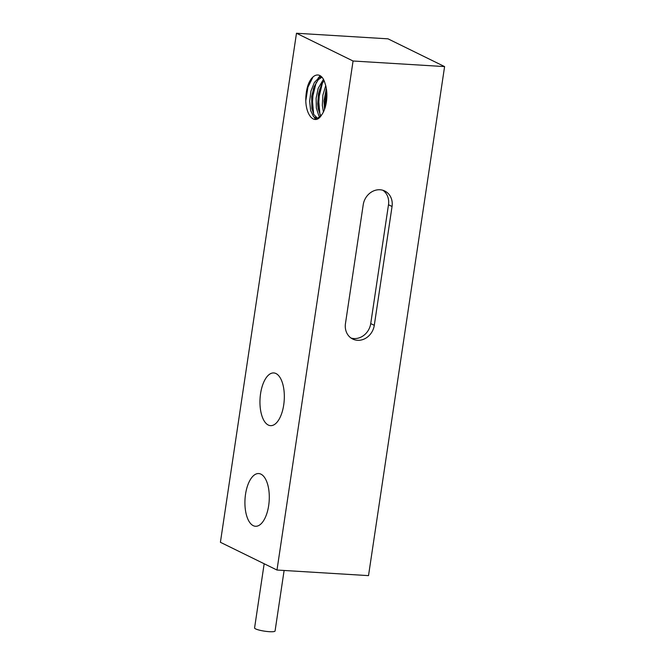 <?xml version="1.0" encoding="UTF-8"?>
<svg xmlns="http://www.w3.org/2000/svg" width="665" height="665" viewBox="0 0 665 665"><rect width="100%" height="100%" fill="white"/><g stroke="black" fill="none" stroke-linecap="round" stroke-linejoin="round"><path stroke-width="1" d="M326.507 89.567L324.936 108.204M326.025 89.376L324.545 109.334M322.475 82.851L318.543 98.935L319.965 114.679M319.715 88.985L318.327 109.584M320.538 75.943L319.075 77.597M316.174 82.46L312.234 98.553L313.664 114.305M315.102 117.88L316.05 119.451M320.214 75.719L318.045 78.254M313.423 88.578L312.018 109.176M314.354 117.397L315.584 119.501M313.04 76.882L307.912 87.265L305.792 100.756A24.838 11.388 93.5 0 1 307.155 88.046L307.355 87.339L307.155 88.046C310.838 73.3 321.403 69.991 325.069 83.557A20.864 9.568 93.5 0 1 321.727 114.779C315.484 125.527 306.208 116.691 305.792 100.756M318.485 118.412L316.598 118.303L317.629 118.22L321.727 114.779M317.463 118.254L313.714 114.397L311.86 108.337L311.685 96.525L314.055 86.791L318.269 79.692L321.91 77.223M320.763 116.084L318.169 108.744L317.679 103.748L318.527 93.557L321.577 84.455L324.03 80.689M324.52 109.392L324.005 100.822L326.332 88.47M321.569 76.841L319.258 77.497L314.412 82.427L310.962 91.014L309.632 101.188L310.622 110.481L313.556 116.658L316.598 118.303M323.406 79.426L318.194 88.287L316.124 98.204L316.357 108.054L318.726 115.469L319.84 117.015M325.717 85.644L322.866 95.22L322.334 105.361L323.423 111.961M444.594 66.591L388.011 38.836L296.482 33.25L353.065 61.005L276.989 570.038L368.518 575.624L444.594 66.591L353.065 61.005M260.954 474.162A26.409 12.103 93.5 0 1 268.984 503.131A26.409 12.103 93.5 0 1 255.493 526.273A26.409 12.103 93.5 0 1 245.019 499.174A26.409 12.103 93.5 0 1 258.71 473.555A26.409 12.103 93.5 0 1 260.954 474.162M275.992 373.547A26.409 12.103 93.5 0 1 284.022 402.516A26.409 12.103 93.5 0 1 270.53 425.65A26.409 12.103 93.5 0 1 260.057 398.559A26.409 12.103 93.5 0 1 273.747 372.94A26.409 12.103 93.5 0 1 275.992 373.547M363.223 204.737A16.251 14.181 -63.9 0 1 384.794 191.021A16.251 14.181 -63.9 0 1 392.051 206.491L374.287 325.335A16.251 14.181 -63.9 0 1 352.716 339.042A16.251 14.181 -63.9 0 1 345.459 323.572L363.223 204.737M351.012 338.028A16.251 14.181 116.1 0 0 370.729 323.589L388.493 204.745A16.251 14.181 116.1 0 0 382.94 190.29M296.482 33.25L220.406 542.291L276.989 570.038M284.113 570.479L275.069 630.994A10.357 1.729 -171.5 0 1 264.57 631.168A10.357 1.729 -171.5 0 1 254.579 627.926L264.171 563.754M392.051 206.491L388.493 204.745M374.287 325.335L370.729 323.589"/></g></svg>
